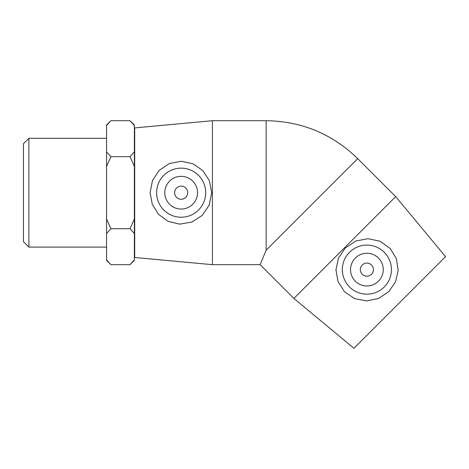 <?xml version="1.0" encoding="UTF-8"?>
<svg xmlns="http://www.w3.org/2000/svg" width="469" height="469" viewBox="0 0 469 469"><rect width="100%" height="100%" fill="white"/><g stroke="black" fill="none" stroke-linecap="round" stroke-linejoin="round"><path stroke-width="0.7" d="M28.89 138.296L23.45 143.737L23.45 241.652L28.89 247.093L28.89 138.296L106.563 138.296M106.563 166.384L110.877 156.705L130.054 156.705L134.374 166.384L134.374 219.005L130.054 228.69L134.374 233.533L134.374 259.844L130.054 264.68L110.877 264.68L106.563 259.844L106.563 233.533L110.877 228.69L106.563 219.005L106.563 125.551L110.877 120.709L130.054 120.709L134.374 125.551L134.374 151.862L130.054 156.705M110.877 228.69L130.054 228.69M110.877 156.705L106.563 151.862M110.877 120.709L106.563 125.03L106.563 125.551M106.563 259.844L106.563 260.365L110.877 264.68M106.563 219.005L106.563 233.533M130.054 264.68L134.374 260.365L134.374 259.844M134.374 233.533L134.374 219.005M134.374 125.551L134.374 125.03L130.054 120.709M134.374 166.384L134.374 151.862M134.374 140.342L134.703 140.342M187.706 192.695A6.543 6.543 0 0 1 177.886 198.364A6.543 6.543 0 0 1 177.886 187.031A6.543 6.543 0 0 1 187.706 192.695M373.43 269.628A6.543 6.543 0 0 1 363.616 275.297A6.543 6.543 0 0 1 363.616 263.959A6.543 6.543 0 0 1 373.43 269.628M355.32 258.061A16.362 16.362 0 0 1 382.692 265.395A16.362 16.362 0 0 1 362.654 285.428A16.362 16.362 0 0 1 355.32 258.061M384.24 286.981A24.54 24.54 0 0 1 349.253 286.694A24.54 24.54 0 0 1 350.114 251.712A24.54 24.54 0 0 1 385.078 253.154A24.54 24.54 0 0 1 384.24 286.981M395.689 196.628L445.55 256.666L399.74 302.476L353.925 348.291L293.887 298.431L395.689 196.628L357.7 158.633C332.199 133.876 301.678 121.231 266.14 120.709L266.14 250.194L357.7 158.633M293.887 298.431L260.137 264.68L266.14 250.194M390.22 248.494L396.369 258.63L398.187 270.267L395.555 281.763L388.848 291.589L378.6 298.477L366.664 300.946L354.605 298.606L344.498 291.736L337.997 281.535L335.951 269.91L338.442 258.173L345.284 248.019L355.854 241.007L368.013 238.686L380.037 241.242L390.22 248.494M197.519 192.695A16.362 16.362 0 0 1 172.979 206.864A16.362 16.362 0 0 1 172.979 178.525A16.362 16.362 0 0 1 197.519 192.695M156.617 192.695A24.54 24.54 0 0 1 181.562 168.16A24.54 24.54 0 0 1 205.686 193.504A24.54 24.54 0 0 1 179.949 217.206A24.54 24.54 0 0 1 156.617 192.695M179.604 224.141L168.09 221.315L158.575 214.374L152.308 204.384L150.103 192.695L152.478 180.577L159.173 170.394L169.35 163.517L181.356 161.23L193.169 163.845L202.831 170.622L209.373 180.682L211.718 192.7L209.197 205.129L202.239 215.371L191.938 222.066L179.604 224.141M212.416 264.68L134.703 257.481L134.703 127.908L212.416 120.709L212.416 264.68L260.137 264.68M28.89 247.093L106.563 247.093M134.374 245.053L134.703 245.053M212.416 120.709L266.14 120.709"/></g></svg>
